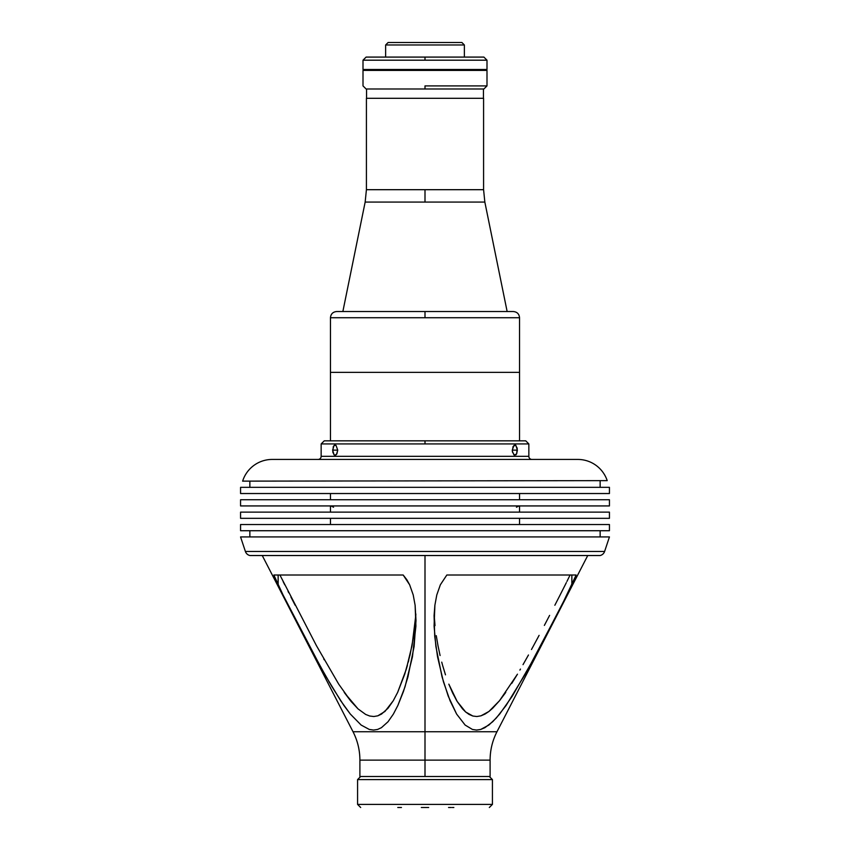 <?xml version="1.0" encoding="UTF-8"?>
<svg xmlns="http://www.w3.org/2000/svg" width="850" height="850" viewBox="0 0 850 850"><rect width="100%" height="100%" fill="white"/><g stroke="black" fill="none" stroke-linecap="round" stroke-linejoin="round"><path stroke-width="1.27" d="M357.574 779.599L360.676 776.496L357.574 779.599L357.574 804.398L357.574 779.599L492.426 779.599L492.426 804.398L489.324 807.5L492.426 804.398L357.574 804.398L360.676 807.5L357.574 804.398L492.426 804.398L492.426 779.599L357.574 779.599M489.324 776.496L492.426 779.599L489.324 776.496M421.324 807.5L428.676 807.5M397.779 807.5L401.455 807.5M451.244 807.5L448.545 807.5M453.847 807.5L452.221 807.5L453.847 807.5M484.84 202.077L425 202.077L425 189.688L483.586 189.688L483.586 98.302L366.414 98.302L366.414 189.688L483.586 189.688L483.586 98.302L366.414 98.302L366.414 189.688L425 189.688L425 202.077L365.16 202.077L342.858 311.536L365.16 202.077L484.84 202.077L507.142 311.536L484.84 202.077L483.586 189.688M330.459 372.374L330.459 440.831L330.459 372.374L519.541 372.374L330.459 372.374L330.459 317.73L425 317.73L425 311.536L336.653 311.536L425 311.536L425 317.73L330.459 317.73L330.459 372.374M330.459 493.531L330.459 499.736L330.459 493.531M519.541 499.736L519.541 493.531L519.541 499.736M519.541 440.831L519.541 372.374L519.541 440.831M519.541 372.374L330.905 372.374L519.541 372.374L519.541 317.73L425 317.73L519.541 317.73L519.541 372.374M483.438 88.995L483.438 98.302L483.438 88.995M366.562 98.302L366.562 88.995L366.562 98.302L483.438 98.302L366.562 98.302M464.366 44.976L461.89 42.5L388.11 42.5L385.634 44.976L464.366 44.976L385.634 44.976L385.634 57.088L385.634 44.976L388.11 42.5L461.89 42.5L464.366 44.976L464.366 57.088L464.366 44.976M425 85.903L425 88.995L483.894 88.995L425 88.995L425 85.903L486.997 85.903L425 85.903M486.997 85.903L486.997 70.401L363.003 70.401L363.003 85.903L363.003 70.401L486.997 70.401L486.997 85.903L483.894 88.995M366.106 88.995L425 88.995L366.106 88.995L363.003 85.903M425 60.191L486.997 60.191L363.003 60.191L363.003 69.488L486.997 69.488L486.997 60.191L486.997 69.488L363.003 69.488L363.003 60.191L425 60.191L425 57.088L425 60.191M483.894 57.088L366.106 57.088L483.894 57.088L486.997 60.191M519.541 317.73C519.18 313.969 517.108 311.908 513.347 311.536L336.653 311.536C332.892 311.908 330.82 313.969 330.459 317.73M363.311 69.488L363.311 70.104L486.689 70.104L486.689 69.488L486.689 70.104L363.311 70.104L363.311 69.488M609.439 493.531L609.439 487.337L240.561 487.337L240.561 493.531L609.439 493.531L240.561 493.531L240.561 487.337L609.439 487.337L609.439 493.531M600.143 487.337L600.143 481.132L600.143 487.337M249.857 481.132L249.857 487.337L249.857 481.132M330.459 524.535L330.459 518.33L330.459 524.535M330.459 512.136L330.459 505.931L330.459 512.136M519.541 505.931L519.541 512.136L519.541 505.931M519.541 518.33L519.541 524.535L519.541 518.33M332.616 450.139L337.737 450.139L336.929 453.751L335.07 455.249L334.103 454.867L332.796 452.094L333.317 446.516L334.571 445.124L336.058 445.411L337.737 450.139L336.526 454.389L335.569 455.154L334.103 454.867L332.616 450.139L334.103 445.411L336.058 445.411L337.737 450.139L332.616 450.139M512.476 452.094L512.263 450.139L517.384 450.139L516.683 453.751L515.897 454.856L513.942 454.867L512.316 451.138L513.071 446.516L515.429 445.124L517.204 448.173L516.683 453.751L514.431 455.154L512.476 452.094M525.459 440.831L425 440.831L425 443.934L528.849 443.934L321.151 443.934L321.151 456.333L528.849 456.333L528.849 443.934L528.849 456.333A3.103 3.103 0 0 0 531.941 459.436A3.103 3.103 0 0 1 528.849 456.333L321.151 456.333A3.103 3.103 0 0 1 318.059 459.436A3.103 3.103 0 0 0 321.151 456.333L321.151 443.934L425 443.934L425 440.831L324.541 440.831M577.798 459.436A31.004 31.004 0 0 1 607.208 480.632L242.622 481.132L607.208 480.632A31.004 31.004 0 0 0 577.798 459.436L272.202 459.436A31.004 31.004 0 0 0 242.792 480.632A31.004 31.004 0 0 1 272.202 459.436M335.07 455.249L334.103 454.867M272.935 459.436L577.065 459.436M321.151 443.934L324.254 440.831L330.459 440.831M517.384 450.139L512.263 450.139L513.942 445.411L515.897 445.411L517.384 450.139M514.93 445.017L515.897 445.411M327.356 440.831L525.746 440.831L528.849 443.934M512.348 440.831L452.444 440.831M443.445 440.831L421.844 440.831M406.555 440.831L337.652 440.831M604.605 551.459L245.395 551.459A6.205 6.205 0 0 0 249.857 555.528L600.143 555.528A6.205 6.205 0 0 0 604.605 551.459L609.439 536.934L240.561 536.934L245.395 551.459L604.605 551.459A6.205 6.205 0 0 1 600.143 555.528L425 555.528L425 731.744L353.026 731.744L425 731.744L425 760.134L359.901 760.134L425 760.134L359.901 760.134L359.901 776.496L425 776.496L425 555.528L249.857 555.528A6.205 6.205 0 0 1 245.395 551.459L240.561 536.934L609.439 536.934L604.605 551.459M600.143 536.934L600.143 530.729L600.143 536.934M249.857 530.729L249.857 536.934L249.857 530.729M609.439 530.729L609.439 524.535L240.561 524.535L240.561 530.729L609.439 530.729L240.561 530.729L240.561 524.535L609.439 524.535L609.439 530.729M249.857 555.528L600.143 555.528L249.857 555.528M609.439 518.33L609.439 512.136L240.561 512.136L240.561 518.33L609.439 518.33L240.561 518.33L240.561 512.136L609.439 512.136L609.439 518.33M609.439 505.931L609.439 499.736L240.561 499.736L240.561 505.931L609.439 505.931L240.561 505.931L240.561 499.736L609.439 499.736L609.439 505.931M359.901 760.134C359.869 750.125 357.574 740.658 353.026 731.744L496.974 731.744L587.743 555.528M328.812 681.381L329.598 682.752M322.756 670.735L323.786 672.562M398.767 575.014L403.176 575.014L406.831 579.711L409.658 584.821L413.206 594.904L415.119 605.264L416.011 620.585L414.099 646.616L407.936 676.887L403.442 691.518L397.853 705.489L393.369 714.096L388.025 721.756L381.427 727.674L377.591 729.438L373.511 730.065L369.283 729.449L361.144 725.061L350.317 714.053L340.786 700.867L326.177 676.812L309.708 646.648L283.029 594.915L273.859 575.014L403.176 575.014L409.658 584.821L413.206 594.904L415.119 605.264L415.916 626.078L412.462 656.795L405.057 686.704L397.853 705.489L393.369 714.096L388.025 721.756L381.427 727.674L377.591 729.438L373.511 730.065L369.283 729.449L361.144 725.061L350.317 714.053L343.868 705.415L331.882 686.609L320.62 666.867L283.082 595.011M434.212 615.517L434.998 625.621L434.212 615.517M436.273 635.662L437.984 645.649L436.273 635.662M440.087 655.541L437.984 645.649L440.087 655.541M445.485 674.836L442.584 665.274L445.485 674.836M452.699 693.122L448.832 684.154L457.183 701.473L452.699 693.122M462.538 708.879L457.183 701.473L465.651 711.981L462.538 708.879M469.083 714.436L465.651 711.981L472.866 716.029L469.083 714.436M476.871 716.518L472.866 716.029L476.871 716.518L480.994 715.817L476.871 716.518M485.053 714.053L480.994 715.817L488.941 711.461L485.053 714.053M492.649 708.252L488.941 711.461L499.492 700.74L492.649 708.252M505.771 692.389L499.492 700.74L517.459 674.178L511.721 683.474M523.026 664.647L528.466 654.989L523.026 664.647M533.811 645.214L539.102 635.354L533.811 645.214M544.361 625.409L549.61 615.379L544.361 625.409M554.848 605.253L560.065 595.064L554.848 605.253M565.176 584.97L560.065 595.064L565.176 584.97M565.229 584.874L566.334 582.643M566.939 581.432L570.042 575.089M564.4 586.521L564.942 585.448M559.088 596.997L559.47 596.243M537.126 639.072L538.942 635.662M526.267 658.931L528.307 655.286M531.473 649.517L533.566 645.681M520.466 669.088L519.892 670.076M415.788 615.517L413.769 635.354L410.04 654.989L404.728 674.178L397.651 692.389L393.263 700.74L384.933 711.461L377.836 715.817L373.851 716.518L369.75 716.029L365.659 714.436L358.02 708.879L351.103 701.473L338.714 684.154L316.423 645.649L279.916 575.014L316.423 645.649L338.714 684.154M413.621 636.331L413.748 635.534M411.708 647.232L412.059 645.426M406.513 668.429L407.416 665.274M290.891 596.955L295.152 605.253M288.065 591.409L288.766 592.779M283.135 581.591L284.75 584.832M415.852 613.987L415.788 615.379L415.852 613.987M525.64 660.057L525.141 660.928M456.737 700.74L452.349 692.389M442.414 664.647L441.734 662.139M526.214 672.562L506.079 705.489L496.251 718.069L488.888 725.039L480.739 729.438L476.531 730.065L472.43 729.449L465.131 725.061L456.609 714.053L450.118 700.867L443.424 681.732L437.538 656.806L434.733 636.395L434.074 615.602L434.892 605.189L436.794 594.915L440.342 584.821L446.824 575.014L576.141 575.014L561.776 605.264L526.586 671.904M573.835 580.508L571.859 584.821L571.859 575.014L571.859 584.821L566.971 594.904L534.873 656.795L512.199 696.278L499.651 714.096L492.681 721.756L484.904 727.674L480.739 729.438L476.531 730.065L472.43 729.449L465.131 725.061L456.609 714.053L448.258 696.203L442.032 676.812L435.912 646.648L434.084 626.046L434.892 605.189L436.794 594.915L440.342 584.821L446.824 575.014L576.141 575.014L574.419 579.19M451.233 575.014L446.824 575.014M408.786 660.142L408.287 662.054M350.508 700.74L344.229 692.389M324.243 659.834L323.733 658.931M283.029 594.915L278.141 584.821L278.141 575.014L278.141 584.821L276.165 580.508M344.739 693.122L358.02 708.879L365.659 714.436L369.75 716.029L373.851 716.518L377.836 715.817L381.554 714.053L388.004 708.252L393.263 700.74L397.651 692.389L406.215 669.439L412.101 645.214L415.788 615.379M403.176 575.014L273.859 575.014L275.814 579.711M425 731.744L496.974 731.744L425 731.744M496.974 731.744C492.426 740.658 490.131 750.125 490.099 760.134L425 760.134L490.099 760.134L425 760.134L425 776.496L490.099 776.496L359.901 776.496M366.414 189.688L365.16 202.077M331.043 505.931L333.551 507.216M518.957 505.931L516.449 507.216M363.003 60.191L366.106 57.088M353.026 731.744L262.257 555.528M490.099 760.134L490.099 776.496"/></g></svg>
